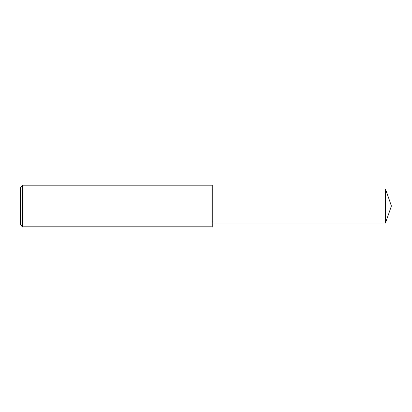 <?xml version="1.0" encoding="UTF-8"?>
<svg xmlns="http://www.w3.org/2000/svg" width="412" height="412" viewBox="0 0 412 412"><rect width="100%" height="100%" fill="white"/><g stroke="black" fill="none" stroke-linecap="round" stroke-linejoin="round"><path stroke-width="0.62" d="M385.519 188.917L212.247 188.917L385.519 188.917L391.4 206L385.519 188.917L385.519 223.083L391.4 206M22.681 226.832L20.6 224.746L20.6 187.254L22.681 185.168L212.247 185.168L212.247 226.832L22.681 226.832L22.681 185.168L212.247 185.168M20.6 187.254L22.681 185.168M212.247 223.083L385.519 223.083"/></g></svg>
